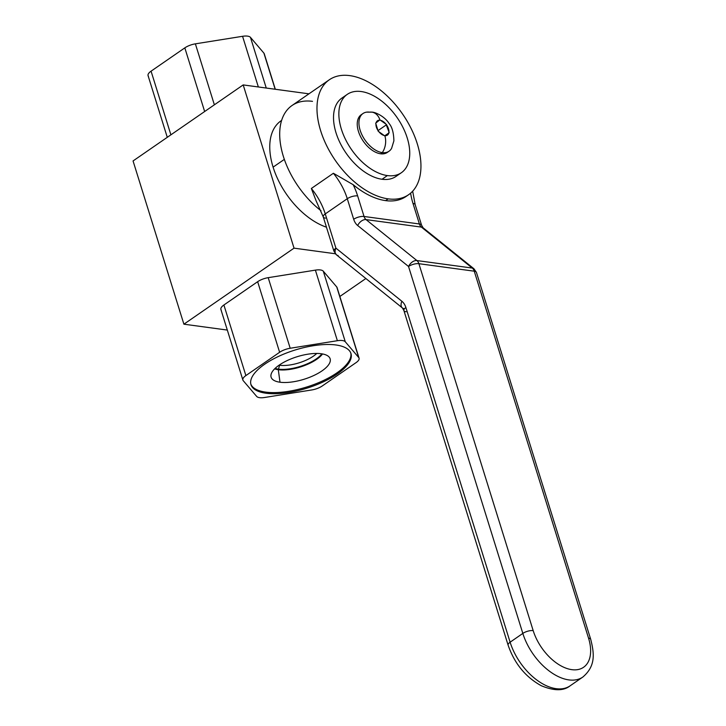 <?xml version="1.0" encoding="UTF-8"?>
<svg xmlns="http://www.w3.org/2000/svg" width="726" height="726" viewBox="0 0 726 726"><rect width="100%" height="100%" fill="white"/><g stroke="black" fill="none" stroke-linecap="round" stroke-linejoin="round"><path stroke-width="1.09" d="M308.958 93.826L243.192 84.915L133.058 160.945L183.896 324.186L133.058 160.945L243.192 84.915L294.039 248.156L243.192 84.915L308.958 93.826M227.311 330.067L183.896 324.186L294.039 248.156L335.348 253.755L294.039 248.156L183.896 324.186L227.311 330.067M281.624 120.407L280.971 120.861A63.471 37.135 -124.6 0 0 273.094 167.143L284.338 159.384L273.094 167.143A63.471 37.135 -124.6 0 0 326.464 227.193A63.471 37.135 -124.6 0 1 273.094 167.143A63.471 37.135 -124.6 0 1 281.615 120.425M365.868 278.521L339.859 296.471L365.868 278.521M221.249 310.084A11.425 4.356 -17.3 0 1 223.898 304.993L257.648 281.697A11.425 4.356 -17.3 0 1 268.203 277.668L315.393 270.126A11.425 4.356 -17.3 0 1 323.297 271.197L336.737 286.951A11.425 4.356 -17.3 0 1 337.154 288.295M256.668 396.423L243.228 380.669L256.668 396.423A11.425 4.356 162.7 0 0 264.573 397.494L311.763 389.953L264.573 397.494A11.425 4.356 162.7 0 1 256.668 396.423M311.763 389.953A11.425 4.356 162.7 0 0 322.317 385.933L356.067 362.628L322.317 385.933A11.425 4.356 162.7 0 1 311.763 389.953M264.318 54.468A11.425 4.356 162.7 0 0 263.901 53.125L275.154 89.244L263.901 53.125A11.425 4.356 -17.3 0 1 264.255 53.751L275.317 89.271M336.737 286.951A11.425 4.356 -17.3 0 1 337.082 287.578L359.071 358.163A11.425 4.356 162.7 0 0 358.717 357.537L336.737 286.951L323.297 271.197L345.286 341.783L358.717 357.537L336.737 286.951M242.883 380.043A11.425 4.356 162.7 0 0 243.228 380.669A11.425 4.356 162.7 0 1 245.878 375.578A11.425 4.356 162.7 0 0 242.883 380.043L220.895 309.457A11.425 4.356 -17.3 0 1 223.898 304.993L245.878 375.578L279.628 352.282L257.648 281.697L223.898 304.993L245.878 375.578L279.628 352.282A11.425 4.356 162.7 0 1 290.191 348.253A11.425 4.356 162.7 0 0 279.628 352.282L257.648 281.697A11.425 4.356 -17.3 0 1 268.203 277.668L290.191 348.253L337.372 340.712L315.393 270.126L268.203 277.668L290.191 348.253L337.372 340.712A11.425 4.356 162.7 0 1 345.286 341.783A11.425 4.356 162.7 0 0 337.372 340.712L315.393 270.126A11.425 4.356 -17.3 0 1 323.297 271.197L345.286 341.783L358.717 357.537A11.425 4.356 162.7 0 1 356.067 362.628A11.425 4.356 162.7 0 0 359.071 358.163M263.901 53.125L250.47 37.371L266.251 88.037L250.47 37.371A11.425 4.356 162.7 0 0 242.566 36.3A11.425 4.356 -17.3 0 1 250.47 37.371L263.901 53.125M258.347 86.966L242.566 36.3L195.376 43.841L214.37 104.816L195.376 43.841A11.425 4.356 162.7 0 0 184.821 47.871A11.425 4.356 -17.3 0 1 195.376 43.841L242.566 36.3L258.347 86.966M167.279 137.323L148.068 75.631A11.425 4.356 -17.3 0 1 151.072 71.166L184.821 47.871L204.65 111.523L184.821 47.871L151.072 71.166L170.891 134.827L151.072 71.166A11.425 4.356 162.7 0 0 148.422 76.257M335.92 344.977A52.363 19.974 -17.3 0 1 337.218 374.008A52.363 19.974 -17.3 0 1 266.025 393.229A52.363 19.974 -17.3 0 1 264.736 364.198A52.363 19.974 -17.3 0 1 335.92 344.977A52.363 19.974 162.7 0 0 278.584 356.375A52.363 19.974 162.7 0 0 250.978 384.68A52.363 19.974 162.7 0 0 266.025 393.229A52.363 19.974 162.7 0 0 323.369 381.831A52.363 19.974 162.7 0 0 350.967 353.535A52.363 19.974 162.7 0 0 335.92 344.977M350.776 352.981A52.363 19.974 -17.3 0 1 322.353 381.023A52.363 19.974 -17.3 0 1 265.68 392.113L266.025 393.229L265.68 392.113A52.363 19.974 -17.3 0 1 250.824 384.108A52.363 19.974 162.7 0 0 265.68 392.113A52.363 19.974 162.7 0 0 322.353 381.023A52.363 19.974 162.7 0 0 350.776 352.981M280 382.221A30.909 11.788 -17.3 0 1 279.229 365.087A30.909 11.788 -17.3 0 1 321.255 353.743A30.909 11.788 -17.3 0 1 322.017 370.877A30.909 11.788 -17.3 0 1 280 382.221L278.303 369.715A28.196 10.754 -17.3 0 1 274.619 368.872A28.196 10.754 162.7 0 0 278.303 369.715L280 382.221A30.909 11.788 162.7 0 0 315.002 374.943A30.909 11.788 162.7 0 0 329.713 357.836A30.909 11.788 162.7 0 0 321.255 353.743A30.909 11.788 162.7 0 0 288.585 359.933A30.909 11.788 162.7 0 0 270.916 376.15A30.909 11.788 162.7 0 0 280 382.221M322.535 353.952A28.196 10.754 -17.3 0 1 278.303 369.715A28.196 10.754 162.7 0 0 322.535 353.952M279.601 365.26L278.303 369.715L279.601 365.26A24.884 9.492 -17.3 0 1 279.093 365.187A24.884 9.492 162.7 0 0 279.601 365.26L279.601 365.26A24.884 9.492 162.7 0 0 316.763 353.453A24.884 9.492 -17.3 0 1 279.601 365.26M312.489 101.35A69.823 40.847 55.4 0 0 279.882 138.956A69.823 40.847 55.4 0 0 321.028 210.758A69.823 40.847 -124.6 0 1 292.015 105.515L329.295 79.787A69.823 40.847 55.4 0 0 326.736 145.826A69.823 40.847 55.4 0 0 388.156 198.86A69.823 40.847 55.4 0 0 408.629 194.704A69.823 40.847 55.4 0 0 411.188 128.656A69.823 40.847 55.4 0 0 349.769 75.622A69.823 40.847 55.4 0 0 329.295 79.787M325.439 218.136A7.614 2.904 162.7 0 1 323.251 216.892L333.915 251.123L336.41 254.79A7.614 4.882 -51.1 0 1 335.92 248.147L401.886 301.281A15.237 10.899 97.7 0 1 405.888 307.543A7.614 2.904 162.7 0 0 403.883 310.519A7.614 2.904 -17.3 0 1 405.888 307.543L510.115 642.192L522.829 633.417A7.614 2.904 -17.3 0 1 533.183 630.622A39.984 23.395 55.4 0 0 571.852 669.662A39.984 23.395 55.4 0 0 588.532 638.118A7.614 2.904 -17.3 0 1 590.719 639.361A7.614 2.904 162.7 0 0 588.532 638.118L474.25 271.188L418.893 263.692A7.614 5.454 -82.3 0 0 416.896 260.561L366.049 219.606L421.398 227.102L366.049 219.606L416.896 260.561A7.614 4.882 128.9 0 0 408.538 266.487L357.691 225.532A7.614 4.882 -51.1 0 1 366.049 219.606A7.614 5.454 -82.3 0 1 364.044 216.475A7.614 5.454 -82.3 0 0 366.049 219.606A7.614 4.882 128.9 0 0 357.691 225.532A15.237 10.899 97.7 0 1 353.689 219.27A7.614 2.904 -17.3 0 1 364.044 216.475L419.392 223.971A7.614 2.904 -17.3 0 1 421.579 225.214A7.614 2.904 162.7 0 0 419.392 223.971L364.044 216.475L357.637 195.911A55.221 32.307 -124.6 0 0 353.199 184.713L333.388 173.269L311.363 188.47L316.164 200.984L311.363 188.47A47.607 27.851 -124.6 0 1 325.257 213.907L347.282 198.706A7.614 2.904 -17.3 0 1 357.637 195.911A7.614 2.904 162.7 0 0 347.282 198.706A47.607 27.851 55.4 0 0 333.388 173.269L311.363 188.47A47.607 27.851 -124.6 0 1 325.257 213.907A7.614 2.904 162.7 0 0 323.251 216.892A7.614 2.904 -17.3 0 1 325.257 213.907L335.92 248.147A7.614 2.904 162.7 0 0 333.915 251.123A7.614 2.904 -17.3 0 1 335.92 248.147L401.886 301.281A15.237 10.899 97.7 0 1 405.888 307.543L510.115 642.192A7.614 2.904 162.7 0 0 508.118 645.169A7.614 2.904 -17.3 0 1 510.115 642.192A47.607 27.851 55.4 0 0 570.11 685.825A47.607 27.851 -124.6 0 1 510.115 642.192L522.829 633.417A47.607 27.851 55.4 0 0 582.815 677.059A47.607 27.851 -124.6 0 1 522.829 633.417L408.538 266.487L357.691 225.532A15.237 10.899 97.7 0 1 353.689 219.27L347.282 198.706A47.607 27.851 55.4 0 0 333.388 173.269L353.199 184.713A69.823 40.847 -124.6 0 0 385.615 200.621A69.823 40.847 -124.6 0 0 407.322 195.539A69.823 40.847 -124.6 0 1 406.088 196.456A69.823 40.847 -124.6 0 1 385.615 200.621L388.156 198.86L385.615 200.621A69.823 40.847 -124.6 0 1 353.199 184.713A55.221 32.307 -124.6 0 1 357.637 195.911L364.044 216.475A7.614 2.904 162.7 0 0 353.689 219.27L347.282 198.706L325.257 213.907L335.92 248.147A7.614 4.882 128.9 0 0 336.41 254.79A7.614 4.882 128.9 0 0 338.107 255.498M406.079 311.763A7.614 2.904 162.7 0 1 403.883 310.519L508.118 645.169C514.453 663.482 525.479 676.986 541.197 685.689C553.974 691.016 563.612 691.061 570.11 685.825L582.815 677.059C595.874 665.951 594.276 653.491 590.719 639.361L476.438 272.431L473.942 268.765L423.095 227.81A7.614 4.882 128.9 0 0 421.398 227.102L472.245 268.057A7.614 5.454 97.7 0 1 474.25 271.188A7.614 2.904 -17.3 0 1 476.438 272.431A7.614 2.904 162.7 0 0 474.25 271.188A7.614 5.454 -82.3 0 0 472.245 268.057A7.614 4.882 -51.1 0 1 473.942 268.765L473.942 268.765A7.614 4.882 128.9 0 0 472.245 268.057L416.896 260.561A7.614 5.454 97.7 0 1 418.893 263.692A7.614 2.904 162.7 0 0 408.538 266.487A7.614 4.882 -51.1 0 1 416.896 260.561L472.245 268.057L421.398 227.102A7.614 4.882 -51.1 0 1 423.095 227.81L421.579 225.214L415.181 204.65A7.614 2.904 162.7 0 0 412.985 203.407A55.221 32.307 -124.6 0 1 410.635 193.152A55.221 32.307 -124.6 0 0 412.985 203.407A7.614 2.904 -17.3 0 1 415.181 204.65L412.667 191.192M419.392 223.971L412.985 203.407L419.392 223.971A7.614 5.454 97.7 0 0 421.398 227.102A7.614 5.454 97.7 0 1 419.392 223.971M388.156 198.86A69.823 40.847 55.4 0 0 417.287 143.784A69.823 40.847 55.4 0 0 349.769 75.622A69.823 40.847 55.4 0 0 320.638 130.698A69.823 40.847 55.4 0 0 388.156 198.86M398.492 174.313A47.607 27.851 -124.6 0 1 382.048 179.258A47.607 27.851 -124.6 0 1 339.015 140.644A47.607 27.851 -124.6 0 1 344.768 96.485M401.342 172.734L396.006 176.418A47.607 27.851 -124.6 0 1 382.048 179.258L387.385 175.574A47.607 27.851 55.4 0 0 401.342 172.734A47.607 27.851 55.4 0 0 403.093 127.703A47.607 27.851 55.4 0 0 361.212 91.54A47.607 27.851 55.4 0 0 347.255 94.38A47.607 27.851 55.4 0 0 345.503 139.41A47.607 27.851 55.4 0 0 387.385 175.574L382.048 179.258A47.607 27.851 -124.6 0 1 340.167 143.095A47.607 27.851 -124.6 0 1 341.919 98.064L347.255 94.38M387.385 175.574A47.607 27.851 55.4 0 0 407.25 138.022A47.607 27.851 55.4 0 0 361.212 91.54A47.607 27.851 55.4 0 0 341.356 129.092A47.607 27.851 55.4 0 0 387.385 175.574M388.129 151.77A22.914 13.404 -124.6 0 1 380.596 153.785A22.914 13.404 -124.6 0 1 360.069 135.599A22.914 13.404 -124.6 0 1 362.165 114.173A22.914 13.404 -124.6 0 0 361.285 114.699L362.973 113.528A22.914 13.404 55.4 0 0 362.138 135.208A22.914 13.404 55.4 0 0 382.293 152.614L380.596 153.785A22.914 13.404 -124.6 0 1 360.441 136.379A22.914 13.404 -124.6 0 1 361.285 114.699M371.903 112.149A15.237 10.899 97.7 0 1 379.907 119.863L379.489 120.189A8.739 5.118 55.4 0 0 376.104 122.83L379.907 119.863L385.996 124.164L388.936 131.923L386.913 125.453A8.739 5.118 -124.6 0 1 388.936 131.923L389.181 132.731L385.37 135.698L388.764 133.058A8.739 5.118 -124.6 0 1 385.37 135.698L384.943 136.034L378.201 131.243L375.678 123.157L376.104 122.83A8.739 5.118 -124.6 0 1 379.489 120.189L375.678 123.157L375.932 123.964A8.739 5.118 55.4 0 0 377.947 130.435A8.739 5.118 -124.6 0 1 375.932 123.964L378.201 131.243L378.872 131.715A8.739 5.118 55.4 0 0 384.281 135.553A8.739 5.118 -124.6 0 1 378.872 131.715L384.943 136.034A15.237 10.899 97.7 0 1 382.293 152.614A22.914 13.404 -124.6 0 1 360.849 132.286A22.914 13.404 -124.6 0 1 366.648 112.14L371.903 112.149C374.816 111.922 384.698 116.269 389.072 123.493C392.094 126.932 393.701 132.722 393.891 140.853L391.613 148.304A22.914 13.404 -124.6 0 1 382.293 152.614A22.914 13.404 55.4 0 0 389.009 151.244L387.312 152.415A22.914 13.404 -124.6 0 1 380.596 153.785L382.293 152.614A15.237 10.899 -82.3 0 0 384.943 136.034L385.37 135.698A8.739 5.118 55.4 0 0 388.764 133.058L388.936 131.923A8.739 5.118 55.4 0 0 386.913 125.453L385.996 124.164A8.739 5.118 55.4 0 0 380.587 120.334L379.907 119.863A15.237 10.899 -82.3 0 0 371.903 112.149A15.237 10.899 -82.3 0 0 369.697 112.167A22.914 13.404 55.4 0 0 362.973 113.528M386.659 124.645L378.01 130.616L386.659 124.645M385.996 124.164L380.587 120.334A8.739 5.118 -124.6 0 1 385.996 124.164M389.181 132.731L384.68 135.835L389.181 132.731M522.829 633.417L408.538 266.487A7.614 2.904 -17.3 0 1 418.893 263.692L533.183 630.622A7.614 2.904 162.7 0 0 522.829 633.417M588.532 638.118L474.25 271.188L418.893 263.692L533.183 630.622A39.984 23.395 55.4 0 0 571.852 669.662A39.984 23.395 55.4 0 0 588.532 638.118M403.883 310.519L402.376 307.924A7.614 4.882 -51.1 0 1 401.886 301.281A7.614 4.882 128.9 0 0 402.376 307.924A7.614 4.882 128.9 0 0 404.073 308.632M275.109 368.391A27.77 10.591 162.7 0 0 278.466 369.135A27.77 10.591 162.7 0 0 321.863 353.834M406.088 196.456L408.629 194.704M323.251 216.892L316.237 201.12M402.376 307.924L336.41 254.79"/></g></svg>
